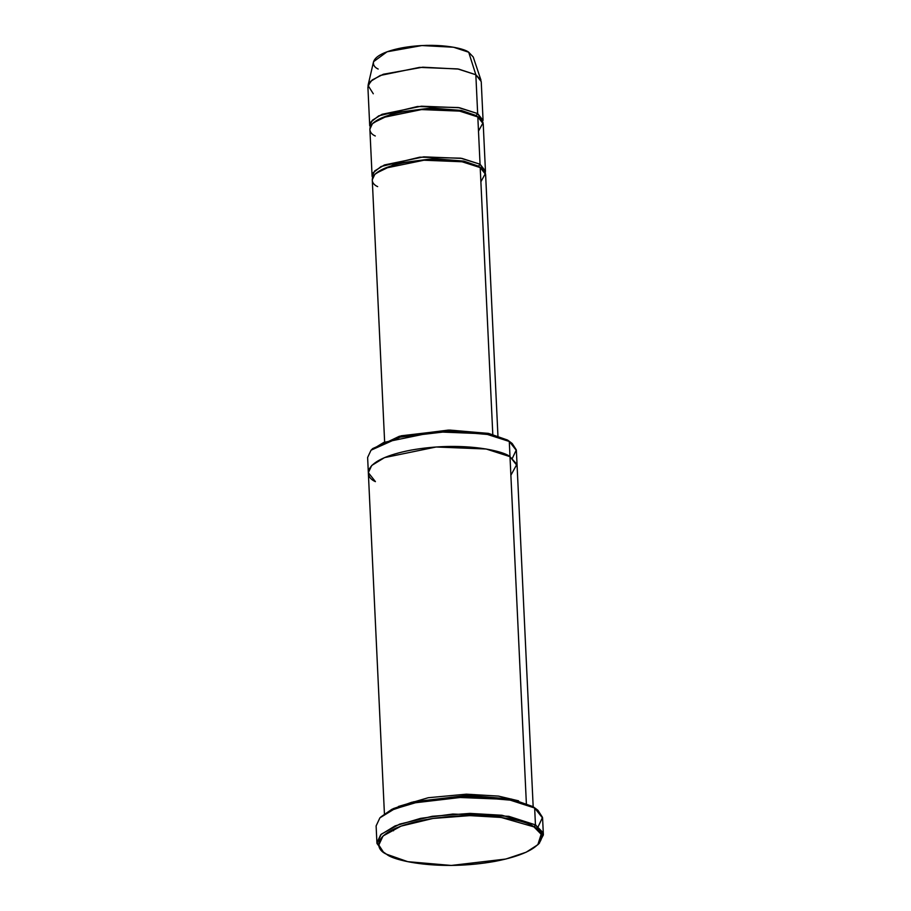 <?xml version="1.0" encoding="UTF-8"?>
<svg xmlns="http://www.w3.org/2000/svg" width="911" height="911" viewBox="0 0 911 911"><rect width="100%" height="100%" fill="white"/><g stroke="black" fill="none" stroke-linecap="round" stroke-linejoin="round"><path stroke-width="1.37" d="M533.926 826.869L541.168 834.248L537.854 844.702L526.125 852.229L505.81 859.039L451.321 865.45L407.752 861.669L386.526 854.211C393.723 860.861 439.922 871.212 494.946 861.373C549.026 850.965 547.044 832.415 533.926 826.869C526.729 820.219 480.53 809.868 425.505 819.706C371.426 830.115 373.408 848.665 386.526 854.211L383.337 851.99L378.828 845.055L383.007 835.979L401.056 826.118L432.907 818.465L469.86 815.618L501.13 817.44L533.926 826.869L535.452 824.876L533.926 826.869M537.854 844.702L539.46 843.108L542.842 832.415L535.452 824.876L543.377 834.932L538.617 843.905M534.005 826.915L536.055 825.252L534.005 826.915M537.911 810.266L532.969 806.611L537.911 810.266L542.523 817.383L538.162 826.71M512.198 443.509L507.609 440.081L512.198 443.509L516.321 449.886L512.358 458.256M481.236 81.591L475.838 74.748L477.66 113.579L483.069 120.411L481.236 81.591M473.23 56.994L468.709 52.234L475.838 74.748L480.962 80.145L473.23 56.994M476.248 116.084L479.095 117.781L476.146 115.56L461.399 110.447L431.017 108.01L393.825 112.805L373.419 122.769L393.825 112.805L431.017 108.01L461.399 110.447L476.146 115.56L477.66 113.579L458.256 107.532L417.432 106.519L378.703 115.856L370.845 122.051L370.082 127.438M375.286 135.978C366.154 132.118 364.776 119.204 402.4 111.973C440.673 105.129 472.82 112.326 477.82 116.95L483.069 122.769L478.491 131.116M478.526 166.201L480.051 164.219L478.526 166.201L463.79 161.099L433.397 158.651L396.217 163.445L375.81 173.409L396.217 163.445L433.397 158.651L463.79 161.099L478.526 166.201L481.486 168.421L478.639 166.724M377.666 186.618C368.545 182.769 367.167 169.856 404.78 162.614C443.065 155.77 475.2 162.978 480.211 167.59L485.461 173.409L480.883 181.756M485.449 171.063L485.256 172.76L480.051 164.219L477.82 116.95L459.679 111.119L421.554 109.582L382.21 117.678L372.462 123.657L369.877 129.134L372.109 176.404L374.694 170.915L384.431 164.948L423.786 156.851L461.9 158.389L480.051 164.219L485.449 171.063L483.217 123.794L477.82 116.95L480.051 164.219L460.647 158.172L419.823 157.17L381.094 166.497L373.237 172.703L372.462 178.078M543.377 834.932L542.592 818.044L534.655 808L535.452 824.876L534.655 808L507.996 799.425L452.015 797.171L419.755 801.486L394.212 809.059L379.91 817.839L376.118 825.901L376.915 842.777L380.707 834.715L395.01 825.947L420.552 818.374L452.801 814.047L508.793 816.313L535.452 824.876L501.938 815.254L469.985 813.398L432.224 816.29L399.69 824.113L381.253 834.191L376.972 843.461L383.337 851.99M393.506 830.786L392.14 829.91M518.575 800.826L498.465 796.1L466.352 794.176L428.25 797.729L398.392 806.486L428.25 797.729L466.352 794.176L498.465 796.1L518.575 800.826M533.174 806.736L516.378 450.455L509.283 441.471L510.001 456.673L517.095 465.646L510.001 456.673L526.41 804.424L510.001 456.673L486.189 449.009L436.153 446.994L384.51 457.618L371.722 465.464L368.329 472.661L371.722 465.464L384.51 457.618L436.153 446.994L486.189 449.009L510.001 456.673L516.89 464.303L510.877 475.246M497.941 435.879L485.609 174.434L480.211 167.59L492.794 434.399L480.211 167.59L462.059 161.759L423.945 160.222L384.59 168.319L374.854 174.297L372.269 179.786L384.601 441.22M371.973 449.351L399.36 436.278L448.394 430.083L488.25 433.351L507.609 440.081L511.276 442.792M368.329 472.661L375.423 481.634C363.443 476.578 361.633 459.634 411.009 450.125C461.251 441.152 503.441 450.603 510.001 456.673L509.283 441.471L485.472 433.818L435.435 431.803L383.793 442.427L371.005 450.262L367.623 457.47L384.419 813.751M382.506 851.273L376.915 842.777M380.889 816.916L391.889 809.298L411.761 802.272L466.717 795.394L511.31 799.061L532.969 806.611L536.989 809.549M482.864 122.12L477.66 113.579L476.146 115.56M378.19 69.031C370.128 65.626 368.909 54.227 402.127 47.828C435.913 41.792 464.291 48.146 468.709 52.234L471.898 62.324M475.838 74.748L468.709 52.234L453.553 47.235L421.861 45.55L387.061 51.79L373.544 61.697L368.033 85.475L372.166 79.963L383.337 74.246L422.761 67.186L458.666 69.088L475.838 74.748L457.686 68.917L419.561 67.38L380.217 75.476L370.481 81.443L367.896 86.932L369.718 125.764L372.303 120.275L382.051 114.296L421.394 106.2L459.52 107.737L477.66 113.579L475.838 74.748M373.294 93.776L368.033 85.475M509.283 441.471L507.609 440.081L488.683 433.442L449.852 430.072L401.284 435.788L372.724 448.565L371.119 450.159L400.373 437.075L450.125 431.222L489.902 434.672L509.283 441.471M534.655 808L532.969 806.611L511.743 799.152L468.174 795.371L413.685 801.782L393.37 808.592L380.035 817.714L392.015 810.027L412.774 803.069L468.448 796.521L512.961 800.382L534.655 808"/></g></svg>
